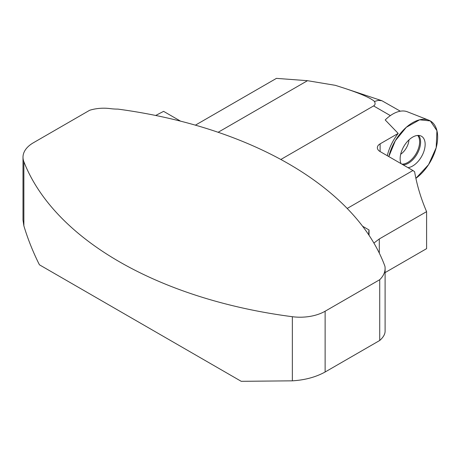<?xml version="1.0" encoding="UTF-8"?>
<svg xmlns="http://www.w3.org/2000/svg" width="460" height="460" viewBox="0 0 460 460"><rect width="100%" height="100%" fill="white"/><g stroke="black" fill="none" stroke-linecap="round" stroke-linejoin="round"><path stroke-width="0.69" d="M195.396 125.16L276.437 78.373L307.493 80.69L335.351 85.336L345.19 88.492C361.129 93.823 370.886 98.147 374.452 101.453C375.515 103.483 375.228 104.972 373.595 105.921L280.847 159.47M307.493 80.69L218.132 132.279M292.347 380.834L241.224 381.317L39.497 264.845L39.042 264.04C32.763 251.39 27.703 238.654 23.862 225.825L23 220.098L23 157.216A35.368 20.418 0 0 0 23.862 161.702A355.143 205.039 0 0 0 292.347 316.71A35.368 20.418 0 0 0 325.122 311.23L379.718 279.709L379.718 340.48L325.122 372.002C315.813 377.131 304.888 380.075 292.347 380.834L292.347 316.71M400.338 111.193L381.903 100.728L378.384 100.366L374.452 101.453M369.121 235.411A35.955 20.758 180 0 1 368.77 232.518A35.955 20.758 180 0 1 369.041 229.965L362.578 226.234M369.041 235.071L369.041 229.965M385.1 272.602L426.598 248.647L426.598 211.64L379.299 238.947L373.899 243.058M23 157.216A35.368 20.418 0 0 1 33.361 142.778L89.62 110.296A29.474 17.014 180 0 1 110.36 108.629A32.419 18.716 0 0 0 117.852 109.1A355.143 205.039 180 0 1 384.962 266.363A356.621 205.89 180 0 1 385.049 267.191A38.312 22.12 180 0 1 385.1 268.398L385.1 331.211C385.06 334.259 383.266 337.347 379.718 340.48M385.1 268.398A38.312 22.12 180 0 1 379.718 279.709M428.726 120.169A35.368 20.418 120 0 0 388.809 156.578L395.353 140.691L406.272 127.322L419.623 119.807L430.33 120.94L436.942 130.715L436.172 147.763L428.57 164.64L415.892 178.33A35.368 20.418 120 0 0 436.322 147.188A35.368 20.418 120 0 0 430.33 120.94A35.368 20.418 120 0 0 428.726 120.169L407.318 111.774A31.924 18.429 120 0 0 385.21 119.951L398.182 133.423A35.075 20.251 120 0 0 387.291 155.698M398.182 133.423L380.109 143.853A9.43 5.445 -0 0 0 377.349 147.706A9.43 5.445 -0 0 0 380.109 151.558L412.93 170.505L347.197 208.449M180.573 121.158L163.605 111.354L155.693 115.471M426.598 211.64C420.929 198.433 416.933 185.133 414.615 171.752L412.93 170.505M407.997 167.658A17.681 10.212 120 0 0 423.085 153.49A17.681 10.212 120 0 0 421.486 136.252A17.681 10.212 120 0 0 421.038 136.022A17.681 10.212 120 0 0 405.501 143.836A17.681 10.212 120 0 0 401.034 163.633M390.367 115.609L373.595 105.921M379.299 253.109L379.299 238.947M23.862 161.702L23.862 225.825M325.122 311.23L325.122 372.002M380.109 143.853L380.109 151.558M403.173 164.87A17.261 9.965 120 0 0 417.628 152.996A17.261 9.965 120 0 0 418.548 135.43M401.839 164.099A16.876 9.746 120 0 0 416.386 153.134A16.876 9.746 120 0 0 417.714 135.441M400.689 154.249A12.966 7.486 120 0 0 408.986 139.874M345.19 88.492L381.903 100.728"/></g></svg>
